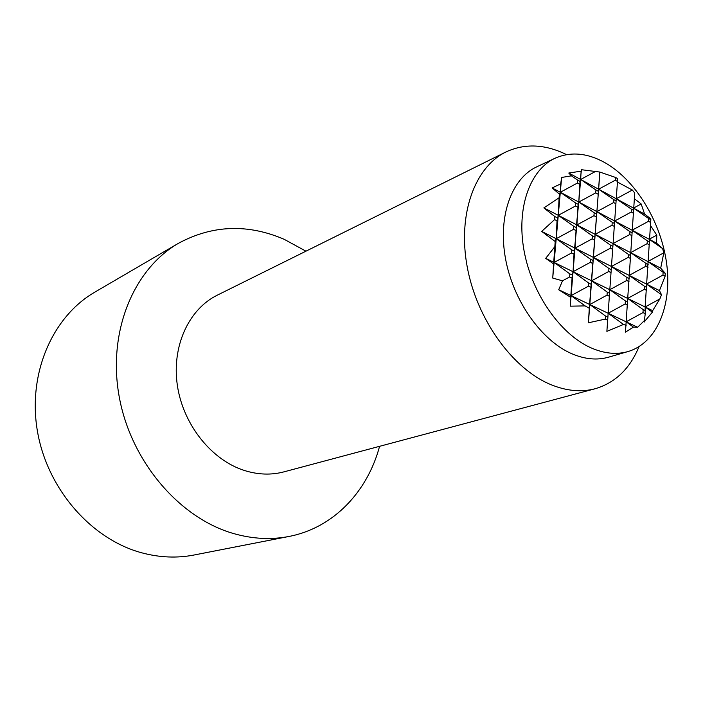 <?xml version="1.0" encoding="UTF-8"?>
<svg xmlns="http://www.w3.org/2000/svg" width="703" height="703" viewBox="0 0 703 703"><rect width="100%" height="100%" fill="white"/><g stroke="black" fill="none" stroke-linecap="round" stroke-linejoin="round"><path stroke-width="1.05" d="M607.682 320.225L608.148 313.257L623.491 324.452L606.874 331.368L607.682 320.225L605.327 319.109L588.411 322.782L589.299 308.257L585.098 305.893L570.221 306.174L570.713 297.36L558.709 289.733L562.497 280.822L552.725 278.072L553.613 263.959L545.713 258.344L554.825 246.665L555.212 241.516L541.679 231.41L554.597 219.591L554.86 216.577L543.867 207.895L559.087 197.78L559.474 194.177L552.127 187.938L560.704 183.852L561.618 177.455L571.46 175.847L568.771 173.035L581.117 171.154L581.46 169.713L599.729 172.033L615.45 177.402L617.691 178.65L616.25 198.747L631.426 209.178L631.241 212.025L614.677 221.006L629.95 231.639L629.756 234.521L613.078 243.581L628.456 254.407L628.262 257.342L611.461 266.481L626.935 277.509L626.742 280.479L609.817 289.698L625.398 300.937L625.195 303.951L608.148 313.257L616.25 198.747L633.526 208.106L648.649 218.492L648.482 221.322L632.094 230.215L647.314 240.786L647.138 243.66L630.635 252.641L645.952 263.405L645.776 266.314L629.15 275.374L644.572 286.341L644.396 289.284L627.647 298.424L643.175 309.592L642.99 312.589L626.127 321.807L633.447 327.132L625.459 332.124L634.747 192.991L632.34 190.038L616.25 198.747L598.622 189.204L613.86 199.687L613.649 202.552L596.909 211.621L612.243 222.297L612.032 225.206L595.169 234.354L610.608 245.233L610.397 248.185L593.411 257.412L608.947 268.493L608.728 271.49L591.618 280.805L607.26 292.096L607.04 295.137L589.808 304.531L605.547 316.042L605.327 319.109M570.221 306.174L571.091 295.629L585.098 305.893M570.713 297.36L572.286 275.066L573.059 271.718L588.745 283.081L588.508 286.139L571.091 295.629L574.992 248.159L590.582 259.302L590.353 262.324L573.059 271.718L574.008 254.17L576.908 224.934L592.392 235.874L592.163 238.844L574.992 248.159L576.205 227.552L578.797 202.042L594.184 212.772L593.956 215.707L576.908 224.934L578.121 204.309L578.797 202.042L580.652 179.467L595.942 190.003L595.713 192.894L578.797 202.042L579.773 184.309L581.46 169.713M595.564 171.427L580.652 179.467L581.117 171.154M617.454 182.059L632.34 190.038M650.398 225.417L656.795 235.11L649.177 239.248L662.621 248.581L663.825 252.816L647.85 261.516L663.114 272.228L662.955 275.11L646.505 284.091L661.523 294.75L659.836 298.942L645.134 306.983L652.375 312.176L644.247 321.851M644.238 322.036L645.24 313.679L645.134 306.983L650.829 219.661L650.688 218.695L644.589 214.099L633.526 208.106L641.18 203.958L644.589 214.099M634.291 198.641L641.18 203.958M588.411 322.782L599.905 172.393M615.45 177.402L615.248 180.223L598.622 189.204L599.721 172.059M589.299 308.257L598.622 189.204L568.771 173.035M553.613 263.959L554.825 246.665M552.725 278.072L556.205 238.712L557.022 220.839L558.27 215.32L559.087 197.78M555.212 241.516L556.205 238.712L560.309 192.271L575.748 203.062L575.502 206.005L558.27 215.32L573.815 226.322L573.569 229.319L556.205 238.712L571.847 249.925L571.592 252.966L554.105 262.447L569.852 273.88L569.597 276.964L562.497 280.822M559.474 194.177L560.309 192.271L561.618 177.455M571.46 175.847L577.664 180.126L577.418 183.035L560.309 192.271L560.704 183.852M615.248 180.223L617.498 181.462M607.902 317.158L605.547 316.042M558.709 289.733L637.63 327.282L633.447 327.132M626.145 325.34L623.491 324.452M650.829 219.661L648.649 218.492M633.64 210.382L631.426 209.178M616.118 200.909L613.86 199.687M598.244 191.251L595.942 190.003M595.713 192.894L598.025 194.142M648.482 221.322L650.662 222.491M631.241 212.025L633.456 213.229M613.649 202.552L615.916 203.773M552.127 187.938L656.532 243.141L662.621 248.581M656.795 235.11L656.532 243.141M649.502 241.946L647.314 240.786M632.182 232.816L629.95 231.639M614.519 223.501L612.243 222.297M596.504 214.002L594.184 212.772M593.956 215.707L596.285 216.928M647.138 243.66L649.335 244.811M629.756 234.521L631.997 235.698M612.032 225.206L614.317 226.41M543.867 207.895L660.697 268.142L665.266 273.335L663.114 272.228M663.825 252.816L660.697 268.142M557.294 217.825L554.86 216.577M648.157 264.539L645.952 263.405M630.705 255.567L628.456 254.407M612.902 246.41L610.608 245.233M594.738 237.078L592.392 235.874M662.955 275.11L665.108 276.217L659.449 290.594L661.523 294.75M665.266 273.335L665.108 276.217M554.597 219.591L557.022 220.839M592.163 238.844L594.51 240.048M645.776 266.314L647.99 267.448M628.262 257.342L630.512 258.493M610.397 248.185L612.691 249.363M541.679 231.41L659.449 290.594M646.795 287.448L644.572 286.341M629.203 278.643L626.935 277.509M611.259 269.653L608.947 268.493M592.945 260.488L590.582 259.302M590.353 262.324L592.717 263.502M644.396 289.284L646.619 290.401M626.742 280.479L629.009 281.613M608.728 271.49L611.048 272.65M545.713 258.344L652.665 310.664L652.375 312.176M659.836 298.942L652.665 310.664M644.633 320.366L637.63 327.282M645.416 310.691L643.175 309.592M627.682 302.053L625.398 300.937M609.598 293.239L607.26 292.096M591.135 284.24L588.745 283.081M588.508 286.139L590.898 287.299M642.99 312.589L645.24 313.679M625.195 303.951L627.489 305.058M607.04 295.137L609.378 296.271M572.286 275.066L569.852 273.88M571.592 252.966L574.008 254.17M576.205 227.552L573.815 226.322M575.502 206.005L577.884 207.253M580.019 181.4L577.664 180.126M578.121 204.309L575.748 203.062M577.418 183.035L579.773 184.309M574.263 251.129L571.847 249.925M573.569 229.319L575.959 230.54M569.597 276.964L572.031 278.142M639.009 346.667C629.853 368.776 615.248 382.792 595.177 388.733C581.232 392.415 566.346 391 550.519 384.488C512.39 368.653 476.775 319.285 467.196 266.789C457.477 214.266 474.745 167.103 505.861 151.997C524.842 143.201 545.071 144.071 566.548 154.625M595.177 388.733L283.933 471.862C271.182 475.228 257.975 474.753 244.31 470.456C211.41 459.99 183.07 424.533 177.358 385.376C171.558 346.219 188.843 309.1 217.271 295.181L505.861 151.997M628.007 351.553L608.552 357.186C596.988 360.481 584.615 359.277 571.425 353.565C540.994 340.243 512.882 300.181 505.413 258.115C497.838 216.023 511.652 178.413 536.74 166.839L555.062 158.228C570.555 151.444 587.093 152.876 604.668 162.516C635.688 179.924 661.136 222.025 666.664 263.748C672.253 305.427 656.892 343.055 628.007 351.553C616.426 354.848 604.009 353.583 590.748 347.73C560.15 334.11 531.732 293.327 524.034 250.602C516.239 207.86 529.948 169.801 555.062 158.228M379.585 446.308C367.467 491.713 333.53 527.883 289.074 536.442L194.116 555.001C177.13 558.314 159.73 557.593 141.909 552.857C91.531 539.438 47.277 489.191 37.426 431.22C27.452 373.24 52.672 316.42 94.923 292.088L178.465 243.3C212.455 224.978 247.702 223.651 284.205 239.319L305.963 251.182M289.074 536.442C271.103 539.948 252.553 538.973 233.431 533.507C179.362 518.058 130.714 461.265 119.15 396.395C107.427 331.5 133.763 268.977 178.465 243.3"/></g></svg>
